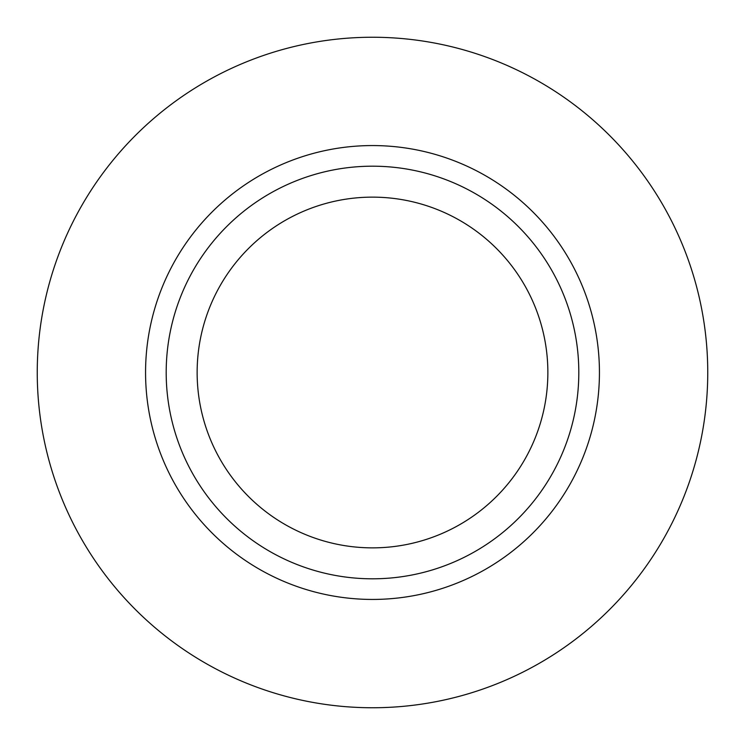 <?xml version="1.0" encoding="UTF-8"?>
<svg xmlns="http://www.w3.org/2000/svg" width="745" height="745" viewBox="0 0 745 745"><rect width="100%" height="100%" fill="white"/><g stroke="black" fill="none" stroke-linecap="round" stroke-linejoin="round"><path stroke-width="1.12" d="M547.864 372.5A175.364 175.364 0 0 1 372.5 547.864A175.364 175.364 0 0 1 197.136 372.5A175.364 175.364 0 0 1 372.5 197.136A175.364 175.364 0 0 1 547.864 372.5M578.809 372.5A206.309 206.309 0 0 1 372.5 578.809A206.309 206.309 0 0 1 166.191 372.5A206.309 206.309 0 0 1 372.5 166.191A206.309 206.309 0 0 1 578.809 372.5M707.75 372.5A335.25 335.25 0 0 1 372.5 707.75A335.25 335.25 0 0 1 37.25 372.5A335.25 335.25 0 0 1 372.5 37.25A335.25 335.25 0 0 1 707.75 372.5M145.564 372.5A226.936 226.936 0 0 1 372.5 145.564A226.936 226.936 0 0 1 599.436 372.5A226.936 226.936 0 0 1 372.5 599.436A226.936 226.936 0 0 1 145.564 372.5"/></g></svg>
